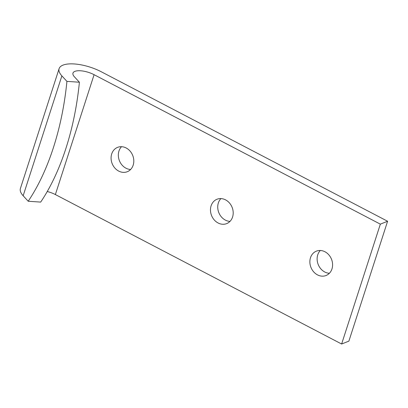 <?xml version="1.0" encoding="UTF-8"?>
<svg xmlns="http://www.w3.org/2000/svg" width="408" height="408" viewBox="0 0 408 408"><rect width="100%" height="100%" fill="white"/><g stroke="black" fill="none" stroke-linecap="round" stroke-linejoin="round"><path stroke-width="0.61" d="M220.917 198.594A13.107 11.062 -111.8 0 0 218.356 202.934A13.107 11.062 -111.8 0 0 230.005 221.376M121.523 146.701A13.107 11.062 -111.8 0 0 118.963 151.036A13.107 11.062 -111.8 0 0 130.611 169.478M320.311 250.487A13.107 11.062 -111.8 0 0 317.75 254.827A13.107 11.062 -111.8 0 0 329.399 273.268M387.6 221.253L101.342 71.798A29.126 10.945 17.9 0 0 59.114 68.636A29.126 10.945 17.9 0 0 61.873 75.883L66.922 81.376L79.402 82.227L74.353 76.735A14.566 5.472 17.9 0 1 72.976 73.114A14.566 5.472 17.9 0 1 94.09 74.695L380.343 224.15L387.6 221.253L348.886 341.124L341.629 344.015L380.343 224.15M59.114 68.636L20.4 188.501A29.126 10.945 17.9 0 0 23.159 195.753L28.203 201.246L40.683 202.098A176.95 90.637 -86.1 0 0 79.402 82.227M211.099 205.826A13.107 11.062 -111.8 0 0 214.241 219.922A13.107 11.062 -111.8 0 0 226.69 223.604A13.107 11.062 -111.8 0 0 232.111 207.33A13.107 11.062 -111.8 0 0 216.98 199.257A13.107 11.062 -111.8 0 0 211.099 205.826M111.705 153.933A13.107 11.062 -111.8 0 0 114.847 168.025A13.107 11.062 -111.8 0 0 127.296 171.712A13.107 11.062 -111.8 0 0 132.717 155.438A13.107 11.062 -111.8 0 0 117.581 147.364A13.107 11.062 -111.8 0 0 111.705 153.933M310.493 257.718A13.107 11.062 -111.8 0 0 313.635 271.815A13.107 11.062 -111.8 0 0 326.084 275.497A13.107 11.062 -111.8 0 0 331.505 259.228A13.107 11.062 -111.8 0 0 316.373 251.149A13.107 11.062 -111.8 0 0 310.493 257.718M94.09 74.695L55.371 194.56L341.629 344.015M66.922 81.376A176.95 90.637 93.9 0 1 28.203 201.246M55.371 194.56A14.566 5.472 17.9 0 0 47.246 191.52M61.873 75.883L23.159 195.753"/></g></svg>
